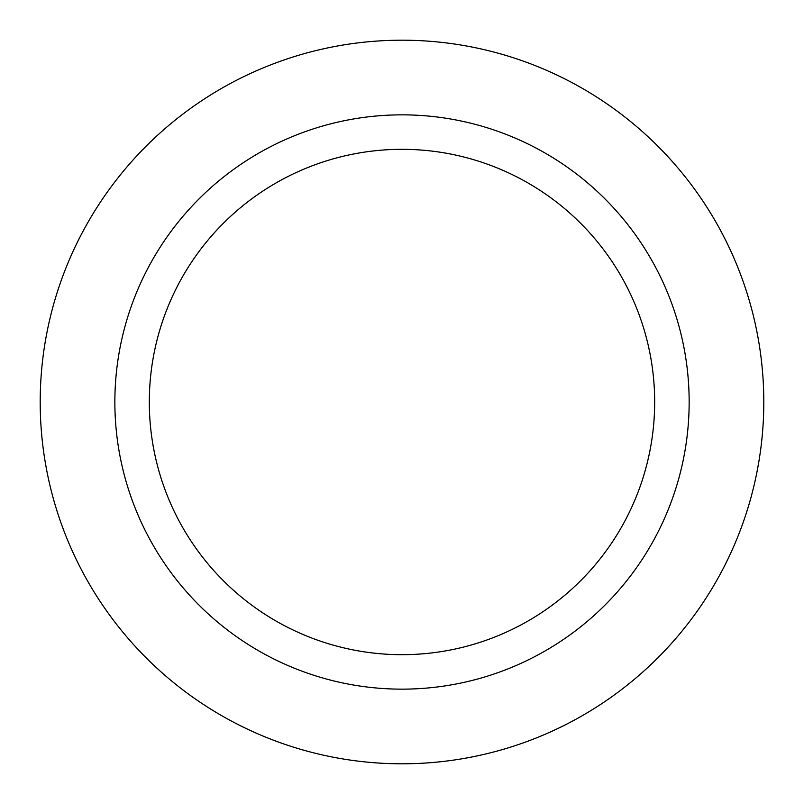 <?xml version="1.0" encoding="UTF-8"?>
<svg xmlns="http://www.w3.org/2000/svg" width="804" height="804" viewBox="0 0 804 804"><rect width="100%" height="100%" fill="white"/><g stroke="black" fill="none" stroke-linecap="round" stroke-linejoin="round"><path stroke-width="1.21" d="M40.2 402A361.8 361.8 0 0 0 582.9 715.329A361.8 361.8 0 0 0 582.9 88.671A361.8 361.8 0 0 0 40.2 402M149.313 402A252.687 252.687 0 0 0 528.339 620.829A252.687 252.687 0 0 0 528.339 183.171A252.687 252.687 0 0 0 149.313 402M114.861 402A287.139 287.139 0 0 0 545.574 650.677A287.139 287.139 0 0 0 545.574 153.323A287.139 287.139 0 0 0 114.861 402"/></g></svg>
